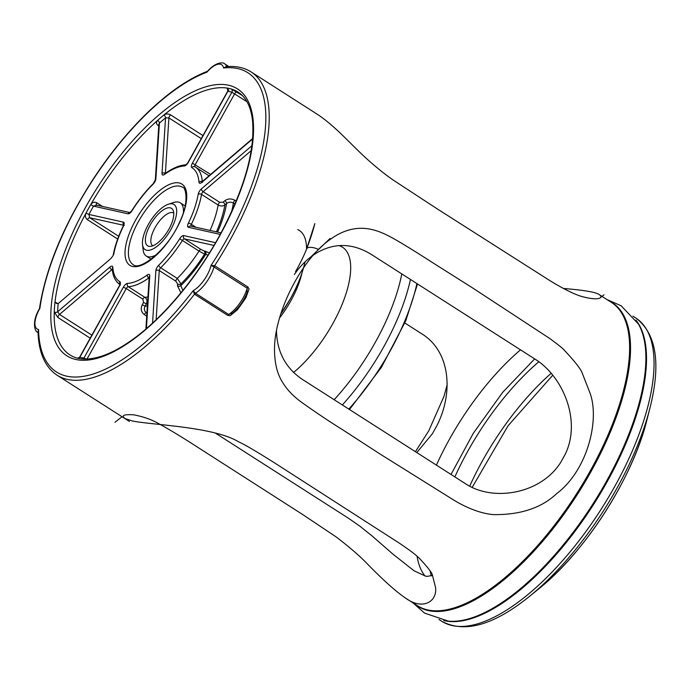 <?xml version="1.0" encoding="UTF-8"?>
<svg xmlns="http://www.w3.org/2000/svg" width="690" height="690" viewBox="0 0 690 690"><rect width="100%" height="100%" fill="white"/><g stroke="black" fill="none" stroke-linecap="round" stroke-linejoin="round"><path stroke-width="1.03" d="M38.01 331.459C38.605 352.478 44.953 367.046 57.037 375.17A180.004 73.787 -57.4 0 0 194.511 294.164A2.398 0.983 122.6 0 1 195.477 293.233L193.122 290.74L194.511 294.164L227.7 315.399L230.193 315.71L237.386 309.784A180.004 73.787 -57.4 0 0 245.925 297.709L249.064 289.032L247.839 286.937L214.642 265.702L211.08 265.357L214.021 267.013A2.398 0.983 122.6 0 1 214.642 265.702A180.004 73.787 -57.4 0 0 251.039 71.889L318.28 114.902C336.996 127.616 352.116 145.883 368.356 160.218C377.672 168.507 386.098 175.217 393.645 180.349L437.615 209.13L546.29 278.346C555.769 284.453 571.467 293.509 581.687 296.467C600.326 301.521 603.327 297.166 599.446 294.759L611.418 302.418A180.004 73.787 122.6 0 1 629.366 355.807A180.004 73.787 122.6 0 1 543.073 539.304A180.004 73.787 122.6 0 1 417.416 605.691L405.461 598.04M563.411 288.472C584.413 290.171 596.427 292.267 599.446 294.759M132.264 420.935C150.627 424.954 213.452 426.567 238.524 441.773C244.139 444.248 256.154 451.286 274.568 462.886L399.234 543.09C415.328 553.992 416.165 555.519 419.123 558.072C428.05 567.551 432.527 573.442 432.561 575.753L435.519 587.328C437.581 601.37 422.858 610.874 405.461 598.032C395.706 591.399 382.648 579.652 366.304 562.798C359.016 555.364 348.985 546.747 336.194 536.949L302.625 514.499L197.996 447.456C182.289 437.296 169.179 429.353 158.657 423.626C151.869 419.675 143.606 416.743 133.886 414.845C123.959 414.181 120.983 415.423 124.976 418.571L132.264 420.935M415.423 451.691L428.766 430.845L444.006 396.267L447.077 385.055M303.652 267.677C313.924 252.428 325.542 241.267 338.514 234.195C358.265 223.965 374.67 228.502 390.074 236.687C398.889 241.371 413.586 250.358 434.165 263.632L472.469 287.851L549.628 338.419C558.227 344.724 563.066 348.605 564.144 350.054C575.115 361.715 581.213 369.564 582.42 373.609L590.157 393.412C599.869 420.71 587.112 470.856 556.528 493.738C541.383 508.004 520.338 514.964 493.376 514.611C477.377 513.291 461.032 504.744 451.881 498.905L380 453.986L341.947 429.318C329.44 421.564 315.986 412.56 301.599 402.296C294.846 397.406 289.421 392.118 285.315 386.452C281.58 381.053 274.594 371.893 274.499 349.209C274.508 323.567 287.333 291.258 303.652 267.677M39.52 308.62L39.477 308.456C45.514 269.341 62.669 227.398 90.925 182.626C107.976 156.13 126.589 133.041 146.754 113.358C168.067 92.745 188.249 78.746 207.293 71.355L207.483 71.242C217.479 60.263 224.474 62.911 224.724 63.885L228.813 66.507M226.7 66.671L223.569 68.008L225.897 66.749M38.045 331.442L38.545 329.51L38.554 332.597M236.61 309.336L237.386 309.784M232.496 313.113L228.666 314.468L195.477 293.233A24.003 9.841 -57.4 0 0 214.021 267.013L247.218 288.248L247.011 292.827C243.605 301.185 238.766 307.947 232.504 313.122M245.925 297.709L245.071 297.192M276.474 330.389C276.845 351.365 285.315 367.598 301.875 379.077L465.448 483.69C492.798 502.07 540.753 494.178 560.72 462.378L565.179 454.356C581.705 420.607 562.859 376.179 534.845 359.007L371.28 254.394C354.143 243.941 337.324 242.716 320.833 250.703C312.389 254.886 304.704 261.251 297.77 269.807L294.363 274.473M297.77 269.799A9.6 5.701 -150.5 0 0 295.553 271.558A9.6 5.701 -150.5 0 0 295.544 271.558A9.6 5.701 -150.5 0 0 295.51 271.627M404.84 322.989L421.694 333.77C450.001 351.003 453.986 392.118 436.856 425.73L432.389 433.751L416.786 452.571M215.306 433.053L348.51 518.268L360.059 526.323L372.048 535.914L392.757 553.984L413.991 570.734L425.454 576.09L427.326 576.383L432.389 575.374M318.495 249.418A9.6 3.847 -158.7 0 0 306.636 248.866A9.6 3.847 -158.7 0 0 306.567 249.09A138.009 56.571 -57.4 0 0 314.856 223.56L306.636 248.866C306.42 249.815 301.452 261.467 295.553 271.558M57.917 303.729L55.028 301.892L56.442 303.462L58.21 303.565A2.398 0.983 -57.4 0 0 58.296 303.497L110.883 258.543L113.117 255.593M202.972 135.585L170.637 114.902C168.213 113.609 165.954 113.66 163.849 115.049A156.009 63.954 122.6 0 1 227.122 88.07L227.665 89.484M102.508 206.439L96.85 202.817C94.452 201.635 92.408 202.256 90.718 204.663A156.009 63.954 122.6 0 1 157.622 120.371C155.949 122.208 156.138 123.933 158.183 125.546L158.752 125.908M242.233 95.436L231.236 88.984A156.009 63.954 122.6 0 1 238.102 92.106C242.173 94.703 245.459 98.532 247.952 103.604C250.28 108.356 251.815 114.135 252.557 120.94C254.989 150.989 244.467 188.336 220.998 232.979C198.108 275.698 164.66 316.21 133.912 338.557C122.579 346.846 112.013 352.659 102.206 355.988C88.648 360.422 77.91 360.077 69.975 354.945A156.009 63.954 122.6 0 1 54.26 311.94A156.009 63.954 122.6 0 1 55.028 301.892A156.009 63.954 122.6 0 1 86.017 213.098C84.861 215.815 85.344 218.014 87.449 219.705L117.68 239.042M91.891 335.15L59.521 314.442L57.641 311.759A2.398 1.803 -178 0 1 54.26 311.94L57.882 317.486L90.218 338.169M86.88 359.292L83.921 358.084A153.603 62.963 122.6 0 1 79.876 357.187L77.315 358.291M120.457 284.953A2.398 2.191 -59.5 0 1 119.896 281.744A4.804 1.966 -57.4 0 1 119.353 286.247L79.876 357.187A2.398 2.174 -73.4 0 1 78.298 358.352M83.041 359.007A2.398 2.156 98.7 0 0 83.921 358.084L123.398 287.152A4.804 1.966 -57.4 0 1 127.443 283.426A2.398 2.105 87.4 0 0 128.28 286.695A69.845 28.626 -57.4 0 0 148.824 277.932A2.398 0.983 122.6 0 1 149.143 277.742M87.018 359.041L126.253 288.558L142.847 299.175L143.529 302.453L146.383 303.859C147.488 301.185 146.987 299.003 144.874 297.312L128.28 286.695A2.398 0.983 122.6 0 0 126.253 288.558L123.398 287.152M143.529 302.453L142.243 304.756L145.098 306.162L146.383 303.859A74.641 30.601 -57.4 0 0 147.496 303.781M142.243 304.756C140.458 308.758 141.139 312.035 144.288 314.571A2.398 0.983 122.6 0 1 146.332 312.708C144.236 311.018 143.822 308.835 145.098 306.162A77.28 31.68 -57.4 0 0 147.358 305.972M156.138 319.72L159.252 270.549L175.846 281.166L177.589 283.987A2.398 1.76 -176.4 0 0 180.961 283.857L177.278 278.415L160.684 267.798A69.845 28.626 -57.4 0 0 182.41 240.43A2.398 0.983 122.6 0 1 184.411 238.852L213.96 245.442M177.589 283.987L177.477 285.798A2.398 1.76 -176.4 0 0 180.849 285.669L180.961 283.857A74.641 30.601 -57.4 0 0 204.559 254.127L208.061 255.119M182.867 290.412L180.849 285.669A77.28 31.68 -57.4 0 0 205.68 254.377A2.398 2.165 -77.4 0 0 204.999 251.126L203.878 250.875A2.398 2.165 -77.4 0 1 204.559 254.127L199.005 251.048A2.398 0.983 -57.4 0 1 201.014 249.47L184.411 238.852A2.398 2.165 102.6 0 1 183.73 235.592A4.804 1.966 -57.4 0 0 179.719 238.749A67.439 27.643 122.6 0 1 158.734 265.184A4.804 1.966 -57.4 0 0 155.871 270.678L152.559 323.084M236.196 201.066L234.988 200.298C231.34 198.392 227.95 198.53 224.828 200.721A2.398 1.302 -130.5 0 1 226.57 203.524C228.675 201.937 230.943 201.782 233.375 203.041L234.945 204.05M224.828 200.721L223.129 202.17A2.398 1.302 -130.5 0 1 224.871 204.982L226.57 203.524A77.28 31.68 -57.4 0 1 217.574 232.107M223.129 202.17L219.739 202.317A2.398 0.983 -57.4 0 0 218.126 205.025C220.559 206.31 222.81 206.301 224.871 204.982A74.641 30.601 -57.4 0 1 216.436 231.849M228.847 90.235L227.51 89.217L227.847 91.33A153.603 62.963 122.6 0 1 231.892 92.236L246.96 101.715M202.308 181.548A69.845 28.626 -57.4 0 0 195.365 167.049A69.845 28.626 -57.4 0 0 194.994 166.825A2.398 2.191 120.5 0 0 191.872 167.679A4.804 1.966 -57.4 0 1 192.407 163.168L231.892 92.236A2.398 2.174 106.6 0 0 231.236 88.984A156.009 63.954 -57.4 0 0 227.122 88.07A2.398 2.156 -81.3 0 1 227.847 91.33L188.361 162.262A4.804 1.966 -57.4 0 1 184.316 165.997A2.398 2.105 -92.6 0 1 185.903 164.789M118.723 236.291L89.691 217.721L88.907 214.443A153.603 62.963 122.6 0 1 93.529 206.129L128.038 213.822A4.804 1.966 -57.4 0 0 132.049 210.666A67.439 27.643 122.6 0 1 153.025 184.239A4.804 1.966 -57.4 0 0 155.888 178.736A2.398 1.76 3.6 0 0 155.336 179.762L158.855 124.226L159.407 123.139A153.603 62.963 122.6 0 1 165.54 117.895L168.903 117.921L201.273 138.63M188.361 162.262L186.05 164.772C179.676 165.16 172.629 168.127 164.919 173.682A2.398 1.527 54.3 0 0 164.479 174.458A4.804 1.966 -57.4 0 1 162.021 173.501L165.54 117.895A2.398 1.354 50.5 0 0 163.849 115.049A156.009 63.954 -57.4 0 0 157.622 120.371A2.398 1.251 -131.5 0 1 159.407 123.139L155.888 178.736M113.669 254.627A67.439 27.643 122.6 0 1 123.407 226.191A4.804 1.966 -57.4 0 0 123.415 222.137L88.907 214.443L86.017 213.098A156.009 63.954 -57.4 0 1 90.718 204.663L93.529 206.129L96.626 205.249M454.865 476.919A152.404 62.471 122.6 0 1 538.821 361.767M424.971 575.977A152.404 62.471 122.6 0 1 417.053 556.209M436.425 465.129A152.404 62.471 122.6 0 1 520.519 349.847M173.759 213.063A19.441 7.97 -57.4 0 0 173.733 213.055A19.441 7.97 -57.4 0 0 170.189 212.692A19.441 7.97 -57.4 0 0 154.551 228.554A19.441 7.97 -57.4 0 0 152.783 245.804A19.441 7.97 -57.4 0 0 152.8 245.821M167.489 207.949A22.209 9.108 122.6 0 1 173.121 210.269A22.209 9.108 122.6 0 1 167.239 231.978A22.209 9.108 122.6 0 1 149.997 246.408A22.209 9.108 122.6 0 1 148.376 228.614A22.209 9.108 122.6 0 1 167.489 207.949M183.402 212.477A31.576 12.946 -57.4 0 0 180.271 202.826A31.576 12.946 -57.4 0 0 173.561 202.532L168.308 204.257A26.781 10.98 122.6 0 1 173.802 223.5A26.781 10.98 122.6 0 1 155.44 247.52A26.781 10.98 122.6 0 1 142.528 244.562A26.781 10.98 122.6 0 1 150.325 221.154A26.781 10.98 122.6 0 1 168.308 204.257M142.528 244.562L143.158 250.056A31.576 12.946 -57.4 0 0 146.246 256.024A31.576 12.946 -57.4 0 0 156.311 254.826M529.713 596.186A177.606 72.804 -57.4 0 0 649.868 408.342C661.175 363.742 656.5 333.641 635.852 318.047A180.004 73.787 122.6 0 1 601.016 509.444A180.004 73.787 122.6 0 1 441.859 621.319C464.672 633.532 493.962 625.149 529.713 596.186L538.95 588.682A159.606 65.429 122.6 0 0 646.927 419.874L649.868 408.342M443.739 620.517A180.004 73.787 -57.4 0 0 567.559 540.891A180.004 73.787 -57.4 0 0 646.263 366.623A180.004 73.787 -57.4 0 0 635.913 320.091M280.666 314.2L290.645 298.339C296.898 287.092 301.392 276.155 304.143 265.538A72.485 29.713 122.6 0 1 290.671 298.209A72.485 29.713 122.6 0 1 280.709 314.054M297.744 229.546A72.485 29.713 122.6 0 1 306.532 249.142M415.13 604.224A180.228 73.882 -57.4 0 0 541.115 543.108A180.228 73.882 -57.4 0 0 630.272 356.178A180.228 73.882 -57.4 0 0 609.123 300.952M606.821 299.477L621.164 305.799L638.397 324.007A180.228 73.882 122.6 0 1 645.633 366.011A180.228 73.882 122.6 0 1 570.656 535.63A180.228 73.882 122.6 0 1 448.336 621.138L424.583 613.117L412.827 602.75M223.569 68.008A177.606 72.804 122.6 0 1 211.08 265.357A21.597 8.858 122.6 0 1 193.122 290.74A177.606 72.804 122.6 0 1 38.545 329.51A21.597 8.858 122.6 0 1 39.891 308.301A177.606 72.804 122.6 0 1 206.948 72.174A21.597 8.858 122.6 0 1 223.569 68.008L223.569 68M39.296 308.922C31.11 322.756 35.406 332.407 37.657 332.166A24.003 9.841 -57.4 0 0 38.045 332.382M227.7 315.399A2.398 0.983 122.6 0 1 228.666 314.468A24.003 9.841 122.6 0 0 247.218 288.248A2.398 0.983 122.6 0 1 247.839 286.937M226.691 66.645A24.003 9.841 -57.4 0 0 224.724 63.885M50.836 313.674A158.407 64.938 -57.4 0 0 110.754 353.151A158.407 64.938 -57.4 0 0 221.266 232.935A158.407 64.938 -57.4 0 0 193.64 91.546A158.407 64.938 -57.4 0 0 50.836 313.674M135.568 220.179A48.24 19.777 -57.4 0 0 145.909 263.149A48.24 19.777 -57.4 0 0 186.171 190.802A48.24 19.777 -57.4 0 0 135.568 220.179M138.423 221.585A45.842 18.794 122.6 0 1 179.814 186.197A45.842 18.794 122.6 0 1 182.427 187.275C184.963 185.998 190.233 200.661 179.659 221.956C168.231 249.185 139.656 271.713 133.023 264.503A45.842 18.794 122.6 0 1 138.423 221.585M119.896 281.744A67.439 27.643 122.6 0 1 112.815 267.272A4.804 1.966 -57.4 0 0 109.952 267.047L57.641 311.759A153.603 62.963 122.6 0 1 58.21 303.565M146.409 328.578L149.739 275.922A4.804 1.966 -57.4 0 0 147.289 274.965A67.439 27.643 122.6 0 1 127.443 283.426M215.565 242.69L183.73 235.592M251.936 145.694L201.402 188.888A4.804 1.966 -57.4 0 0 198.185 194.313A67.439 27.643 122.6 0 1 188.353 223.232A4.804 1.966 -57.4 0 0 188.353 227.277L220.231 234.393M191.872 167.679A67.439 27.643 122.6 0 1 198.953 182.143A4.804 1.966 -57.4 0 0 201.808 182.376L252.652 138.923M164.479 174.458A67.439 27.643 122.6 0 1 184.316 165.997M109.952 267.047A2.398 1.302 -130.5 0 0 111.694 269.85L59.521 314.442A2.398 0.983 -57.4 0 0 57.882 317.486M112.418 270.316L111.694 269.85A2.398 0.983 122.6 0 1 112.332 269.454M112.815 267.272A2.398 1.915 176 0 0 112.263 268.626L112.263 268.626C112.668 275.966 115.282 281.33 120.095 284.72M119.353 286.247L119.853 284.116L120.474 284.953M142.847 299.175A2.398 0.983 122.6 0 1 144.874 297.312A69.845 28.626 -57.4 0 0 147.927 296.942M144.288 314.571L146.711 316.123M146.91 313.079L146.332 312.708A82.084 33.646 -57.4 0 0 146.927 312.691M149.739 275.922A2.398 1.76 -176.4 0 0 149.195 276.949L149.195 276.888M149.118 278.113L148.824 277.932A2.398 1.527 -125.7 0 1 147.289 274.965M158.734 265.184A2.398 1.061 45.3 0 0 160.684 267.798A2.398 0.983 122.6 0 0 159.252 270.549A2.398 1.76 -176.4 0 0 155.871 270.678M175.846 281.166A2.398 0.983 122.6 0 1 177.278 278.415A69.845 28.626 -57.4 0 0 199.005 251.048L179.719 238.749M177.477 285.798L180.909 292.827M209.406 252.963L204.999 251.126M203.878 250.875L201.014 249.47M221.05 232.884L190.716 226.113A2.398 2.165 102.6 0 0 188.353 227.277M191.087 226.199A2.398 0.983 122.6 0 1 191.354 224.354A69.845 28.626 -57.4 0 0 201.532 194.408A2.398 0.983 122.6 0 1 203.136 191.699L251.212 150.61M188.353 223.232A2.398 0.612 25.8 0 1 191.354 224.354L195.917 227.277M201.402 188.888A2.398 1.302 49.5 0 0 203.136 191.699L219.739 202.317M210.062 230.434A69.845 28.626 -57.4 0 0 218.126 205.025L201.532 194.408A2.398 1.57 -170.3 0 0 198.185 194.313M234.988 200.298A2.398 0.983 -57.4 0 0 233.375 203.041A82.084 33.646 -57.4 0 1 231.599 211.658M202.567 182.315L201.54 182.108L202.092 181.729A2.398 1.302 49.5 0 0 201.808 182.376M198.953 182.143A2.398 1.915 -4 0 1 202.136 181.694M194.968 166.808A2.398 0.983 122.6 0 1 195.261 164.574L234.635 93.831A2.398 0.983 -57.4 0 1 236.86 92.003M192.407 163.168L210.648 174.415M162.021 173.501A2.398 1.76 3.6 0 1 165.384 173.354L168.903 117.921A2.398 0.983 -57.4 0 1 170.637 114.902M158.795 125.114A2.398 0.983 -57.4 0 0 158.183 125.546M153.025 184.239A2.398 1.061 -134.7 0 1 153.189 183.713C145.443 191.397 138.336 200.35 131.859 210.571L132.049 210.666M128.038 213.822A2.398 2.165 -77.4 0 1 129.97 212.615M96.85 202.817A2.398 0.983 -57.4 0 0 96.367 205.068M123.51 225.259L89.691 217.721A2.398 0.983 -57.4 0 0 87.449 219.705M123.588 224.923A2.398 2.165 -77.4 0 1 123.415 222.137M123.407 226.191A2.398 0.612 -154.2 0 0 123.096 226.32L123.614 224.612L124.234 225.449M551.138 373.316A152.404 62.471 -57.4 0 0 469.7 486.165M342.352 404.952A135.602 55.588 -57.4 0 0 398.768 315.891A135.602 55.588 -57.4 0 0 410.455 279.45M334.167 399.717A130.807 53.622 -57.4 0 0 389.824 312.441A130.807 53.622 -57.4 0 0 401.796 273.904M416.898 283.573A135.602 55.588 122.6 0 1 405.211 320.013A135.602 55.588 122.6 0 1 348.795 409.075M279.459 318.125A57.598 23.615 -57.4 0 0 302.004 272.843M293.543 372.497A81.601 33.448 -57.4 0 0 344.508 298.166A81.601 33.448 -57.4 0 0 339.04 245.597M438.918 619.439L441.859 621.319M632.911 316.167L635.852 318.047M304.143 265.538L305.084 261.838M57.037 375.17L129.375 421.435M225.854 66.723C235.592 65.731 243.993 67.448 251.039 71.889M330.096 238.438L310.724 257.025M447.111 383.148L447.06 386.685M122.018 416.734L114.98 422.28M600.248 297.77L604.009 294.846M209.036 175.795L194.934 166.79M155.336 179.762L153.189 183.713M131.859 210.571L129.875 212.658L130.401 212.667M113.1 255.662C114.713 246.563 118.05 236.782 123.096 226.32M95.97 204.982L130.03 212.58M188.111 162.279L227.562 91.399M202.092 181.729L252.687 138.492M145.9 329.018L149.195 276.949M79.652 357.144L119.103 286.264M646.927 419.874C632.808 477.704 585.525 551.612 538.95 588.682M552.733 375.239L508.004 425.842L472.158 487.382M534.664 358.895L502.656 392.369L473.305 433.277L451.027 474.47M430.12 571.13L431.336 575.9M417.519 283.97L405.78 320.755L381.372 367.408L349.494 409.515M146.246 256.024L151.153 259.173M180.271 202.826L185.187 205.965"/></g></svg>
